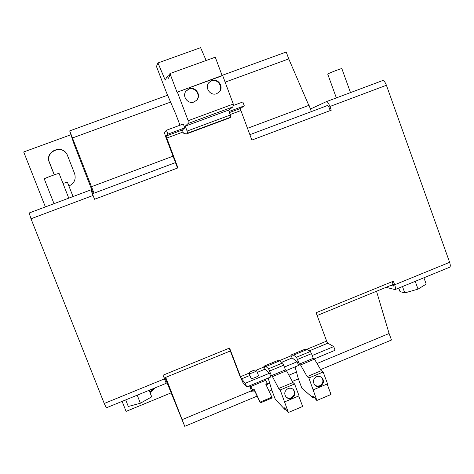 <?xml version="1.0" encoding="UTF-8"?>
<svg xmlns="http://www.w3.org/2000/svg" width="474" height="474" viewBox="0 0 474 474"><rect width="100%" height="100%" fill="white"/><g stroke="black" fill="none" stroke-linecap="round" stroke-linejoin="round"><path stroke-width="0.71" d="M194.032 101.969L196.734 100.138C201.598 95.209 195.478 86.138 189.09 88.828L185.974 91.156C181.785 96.281 187.965 104.553 194.032 101.969M196.473 100.417C201.219 95.475 195.116 86.546 188.788 89.207L185.921 91.233M216.648 93.674L219.018 92.175C224.338 87.453 218.313 77.801 211.748 80.568L208.987 82.47C204.253 87.417 210.367 96.346 216.648 93.674M218.727 92.448C223.876 87.678 217.85 78.246 211.38 80.971L208.898 82.577M316.644 376.629C312.881 379.17 312.413 382.145 315.24 385.552C316.762 386.671 318.427 386.891 320.228 386.203C324.044 383.573 324.465 380.563 321.473 377.168L319.15 376.261L316.644 376.629M314.967 385.315L317.254 386.162L319.695 385.789C323.381 383.336 323.896 380.403 321.23 377.002M288.026 388.603C284.412 390.926 283.813 393.799 286.225 397.224C287.813 398.634 289.62 398.96 291.652 398.207C295.326 395.796 295.877 392.881 293.299 389.456C291.735 388.159 289.975 387.874 288.026 388.603M285.988 396.975C287.546 398.219 289.282 398.48 291.19 397.763C294.733 395.512 295.361 392.679 293.086 389.273M68.902 185.998L69.032 185.95C74.329 183.355 76.184 179.225 74.602 173.567L67.148 154.625C62.183 143.841 44.485 151.36 49.29 162.256L54.232 174.847M150.252 392.502L155.016 387.898M149.974 391.779L154.157 388.253M67.373 182.093L63.006 183.462M250.106 385.575L252.399 389.687L253.987 389.024L254.183 389.847L252.595 390.505L251.339 387.821L249.573 385.795L251.67 391.358C251.949 391.957 253.092 392.099 255.095 391.779M262.323 380.504L252.719 384.491M256.505 370.295L258.395 375.266C258.407 375.841 257.4 376.575 255.379 377.464C252.909 378.406 251.421 378.631 250.918 378.139L249.028 373.168C249.52 373.642 251.007 373.411 253.483 372.469C255.504 371.58 256.511 370.858 256.505 370.295C256.007 369.821 254.52 370.052 252.055 370.994C250.035 371.877 249.022 372.6 249.028 373.168M59.09 173.472L59.084 173.454C59.084 172.909 43.715 178.579 44.266 178.917L44.278 178.935M341.849 68.629L341.849 68.617C342.003 68.126 329.78 72.771 328.002 73.879L327.73 74.104L336.35 97.905M314.037 397.248L312.858 397.745L301.885 388.218L298.342 378.803L295.065 366.9M285.834 409.139L284.915 409.524L275.311 399.357L271.726 389.918L268.171 378.068M165.716 377.369L184.73 426.339L164.988 377.665M93.224 193.481L73.991 143.978L69.696 130.895L94.018 193.185M225.138 82.15L288.749 58.9L286.231 52.016L222.057 75.39M167.583 95.233L69.696 130.895M170.444 102.141L72.451 137.964M288.749 58.9L308.811 105.376M311.347 111.609L309.042 105.293L247.511 128.318M173.04 156.183L91.488 186.697M376.516 291.243L389.107 333.5L317.041 363.499M296.552 372.025L288.939 375.195M269.765 383.182L267.472 384.136M251.457 390.801L182.129 419.662M389.107 333.5L391.488 340.012L320.637 369.596M298.371 378.892L292.339 381.41M271.762 390.001L269.131 391.103M257.139 396.11L184.73 426.339M263.811 366.248L265.961 366.509L279.731 360.821L277.326 360.667L263.811 366.248L265.144 369.127L269.487 373.228L245.289 383.259L241.533 378.892L240.514 376.7L229.57 348.04L163.074 375.177L166.22 383.306L106.324 407.836L104.239 403.487L164.502 378.856M269.487 373.228L270.891 376.943L246.711 386.985L245.289 383.259M246.711 386.985L242.919 382.53L239.868 375.953L229.256 348.171M290.781 355.103L293.442 355.15L307.093 349.51L304.184 349.569L290.781 355.103L292.162 357.947L297.174 361.739L284.382 367.048M297.174 361.739L298.567 365.442L286.26 370.555M229.132 111.461L244.294 105.844L240.531 108.451L240.905 110.555L251.878 140.067L331.255 110.193L329.91 106.49C328.618 103.231 327.451 101.608 326.396 101.632L310.411 109.044M233.066 105.595L242.86 101.975L244.294 105.844M330.2 110.59L328.873 106.946L327.706 105.323L325.662 106.235L327.937 105.382M317.136 315.506L393.331 284.37M390.801 285.407L393.479 286.065L392.33 281.627M166.611 138.112L183.011 132.033L182.496 129.959L166.054 136.05L177.934 167.891L94.551 199.27L93.07 195.46L31 218.781L104.239 403.487M309.297 350.855L327.83 343.188L326.651 341.096L316.105 312.733L393.361 281.206L394.658 284.785L449.619 262.323L386.417 85.267L329.91 106.49M177.543 168.039L166.291 138.438C165.011 134.972 164.448 132.91 164.608 132.246L166.427 130.237L183.302 123.998L184.777 127.891L182.496 129.959M183.011 132.033L183.426 133.123L186.264 134.012L228.906 118.174L230.844 117.114L228.616 110.092L232.876 106.94L233.285 104.037L222.697 75.597L222.116 75.55L215.279 57.194L169.965 73.553L169.639 74.14L170.083 75.313L168.412 78.299L167.298 76.273L170.065 75.271M166.427 130.237L167.909 134.142L184.777 127.891M166.054 136.05L167.909 134.142M314.185 358.96L335.088 350.274L333.72 346.589L312.206 355.512M327.83 343.188L333.72 346.589M31 218.781L29.163 212.992L90.872 189.873L93.07 195.46M29.163 212.992L90.872 189.873M326.42 101.62L382.607 80.574C383.869 80.467 385.137 82.032 386.417 85.267M386.12 287.315L395.026 289.608C395.701 289.099 395.577 287.493 394.658 284.785M449.619 262.323C450.501 265.013 450.519 266.649 449.672 267.223L395.026 289.608M164.17 378.003L230.328 350.973M92.412 193.783L175.481 162.606M249.875 134.681L325.662 106.235M398.747 288.079L400.026 291.617L404.79 292.908L418.032 289.128L426.209 284.116L423.922 277.77M415.218 281.337L418.032 289.128M402.485 286.551L404.79 292.908M149.357 390.215L151.686 396.868L140.381 403.244L128.294 406.473L125.705 399.902M137.217 395.186L140.381 403.244M149.12 390.309L151.686 396.868M167.298 76.273L165.201 80.13L157.972 62.947L200.597 47.661L206.154 60.488M157.972 62.947L156.467 66.461L166.303 92.134L175.996 114.667L179.99 125.225M186.264 134.012L187.615 133.17L230.844 117.114M187.615 133.17L187.106 131.061L230.441 114.981M187.106 131.061L185.251 126.149L228.616 110.092M185.251 126.149L188.142 123.489L232.876 106.94M188.142 123.489L188.166 120.704L233.285 104.037M188.166 120.704L177.371 92.11L222.697 75.597M177.371 92.11L222.116 75.55M176.932 92.009L169.965 73.553M293.442 355.15L296.481 357.23L299.378 364.079L300.534 364.956L307.152 376.593L308.9 377.979L316.875 400.459L315.915 399.629L315.488 398.498L312.615 396.021L312.858 397.745M307.093 349.51L310.34 351.495L296.481 357.23M310.34 351.495L311.507 353.651L297.625 359.405M311.507 353.651L313.255 358.32L299.378 364.079M313.255 358.32L314.481 359.162L300.534 364.956M314.481 359.162L321.283 370.692L307.152 376.593M321.283 370.692L323.149 372.025L308.9 377.979M323.149 372.025L327.558 383.833L313.338 389.806M327.119 384.017L331.03 394.481L316.875 400.459M265.961 366.509L268.58 368.784L271.448 375.681L272.443 376.623L278.688 388.484L280.211 389.972L288.376 412.493L284.59 407.83L284.915 409.524M279.731 360.821L282.563 362.995L268.58 368.784M282.563 362.995L283.677 365.181L269.67 370.988M283.677 365.181L285.443 369.868L271.448 375.681M285.443 369.868L286.521 370.775L272.443 376.623M286.521 370.775L292.95 382.524L278.688 388.484M292.95 382.524L294.591 383.964L280.211 389.972M294.591 383.964L299.053 395.814L284.702 401.845M298.703 395.962L302.655 406.461L288.376 412.493M264.925 379.419L265.778 380.278L250.888 386.47M272.04 397.105L260.149 402.082L260.339 402.894L272.212 397.923L265.748 384.13L267.33 383.472L265.778 380.278M253.987 389.024L260.149 402.082M266.115 384.876L267.508 384.296L267.33 383.472M254.183 389.847L260.339 402.894M252.595 390.505L252.399 389.687M266.625 385.931L266.299 384.799M70.952 134.723L23.7 151.97L45.386 206.913M91.127 190.512L91.956 190.204M91.156 190.584L91.98 190.275M67.19 154.702C62.112 144.137 44.734 151.692 49.48 162.446L54.332 174.817M122.12 401.371L126.078 411.391L170.984 392.916M67.373 182.087L73.037 196.556M241.533 378.892L249.887 375.438M257.299 372.374L265.144 369.127M264.077 366.959L256.369 370.147M249.028 373.18L240.514 376.7M281.651 362.296L292.162 357.947M291.048 355.814L279.044 360.773M240.531 108.451L229.529 112.528M230.263 114.501L240.905 110.555M326.651 341.096L306.263 349.528M59.09 173.46L68.766 198.156M326.396 101.632L382.607 80.574M341.849 68.617L350.499 92.602M44.266 178.917L54.012 203.678"/></g></svg>
